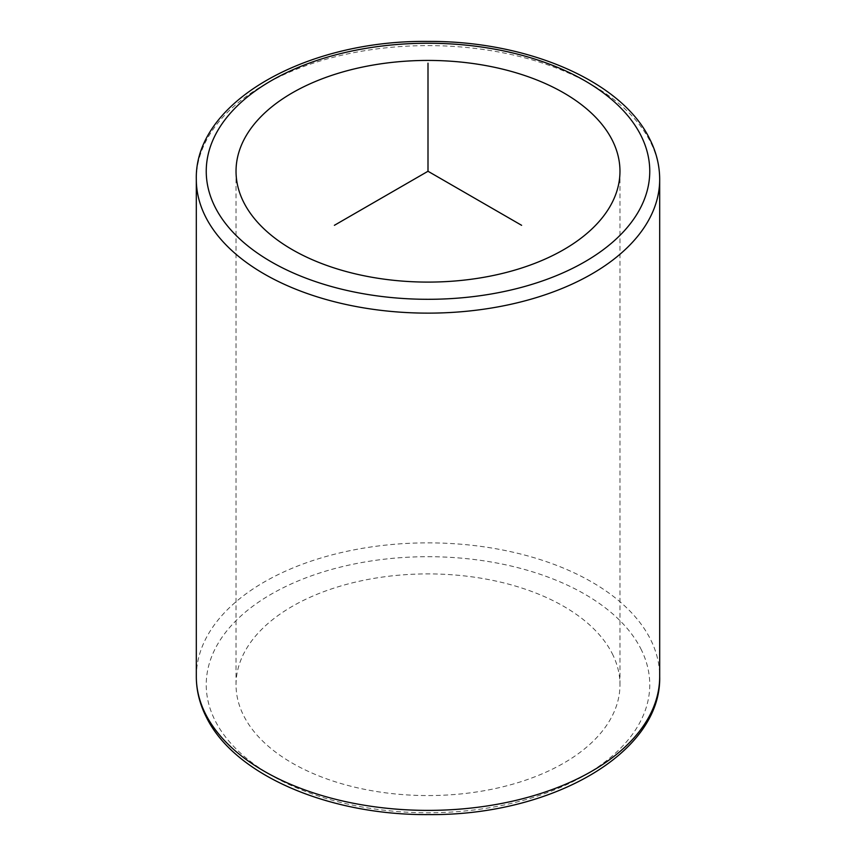 <?xml version="1.0" encoding="UTF-8"?>
<svg xmlns="http://www.w3.org/2000/svg" width="856" height="856" viewBox="0 0 856 856"><rect width="100%" height="100%" fill="white"/><g stroke="black" fill="none" stroke-linecap="round" stroke-linejoin="round"><path stroke-width="0.64" stroke-dasharray="4.28 3.21" d="M612.201 653.535A191.969 110.831 180 0 1 619.969 684.736A191.969 110.831 180 0 1 455.306 794.443A191.969 110.831 180 0 1 243.799 715.937A191.969 110.831 180 0 1 236.031 684.736A191.969 110.831 180 0 1 400.694 575.029A191.969 110.831 180 0 1 612.201 653.535M196.313 179.375A231.687 133.761 180 0 1 395.055 46.973A231.687 133.761 180 0 1 650.314 141.711A231.687 133.761 180 0 1 659.687 179.375M640.791 648.688A221.758 128.036 180 0 1 490.435 807.583A221.758 128.036 180 0 1 215.209 720.784A221.758 128.036 180 0 1 365.565 561.878A221.758 128.036 180 0 1 640.791 648.688M196.313 676.625A231.687 133.761 180 0 1 395.055 544.223A231.687 133.761 180 0 1 650.314 638.972A231.687 133.761 180 0 1 659.687 676.625M619.969 171.264L619.969 684.736M236.031 171.264L236.031 684.736"/><path stroke-width="1.28" d="M612.201 140.063A191.969 110.831 180 0 1 619.969 171.264A191.969 110.831 180 0 1 455.306 280.971A191.969 110.831 180 0 1 243.799 202.465A191.969 110.831 180 0 1 236.031 171.264A191.969 110.831 180 0 1 400.694 61.557A191.969 110.831 180 0 1 612.201 140.063M521.614 225.31L428 171.264L334.386 225.31M428 171.264L428 63.162M215.209 207.312A221.758 128.036 180 0 1 365.565 48.418A221.758 128.036 180 0 1 640.791 135.216A221.758 128.036 180 0 1 490.435 294.122A221.758 128.036 180 0 1 215.209 207.312M196.313 179.375C194.376 102.206 305.913 39.954 427.872 41.409C526.793 40.735 621.21 80.624 649.64 138.833C656.295 151.929 659.644 165.443 659.687 179.375A231.687 133.761 180 0 1 460.945 311.777A231.687 133.761 180 0 1 205.686 217.028A231.687 133.761 180 0 1 196.313 179.375L196.313 676.625A231.687 133.761 180 0 0 205.686 714.289A231.687 133.761 180 0 0 460.945 809.027A231.687 133.761 180 0 0 659.687 676.625C661.613 753.622 550.579 815.8 428.888 814.591C329.71 815.468 234.854 775.536 206.36 717.168C199.705 704.071 196.356 690.557 196.313 676.625M659.687 179.375L659.687 676.625"/></g></svg>
